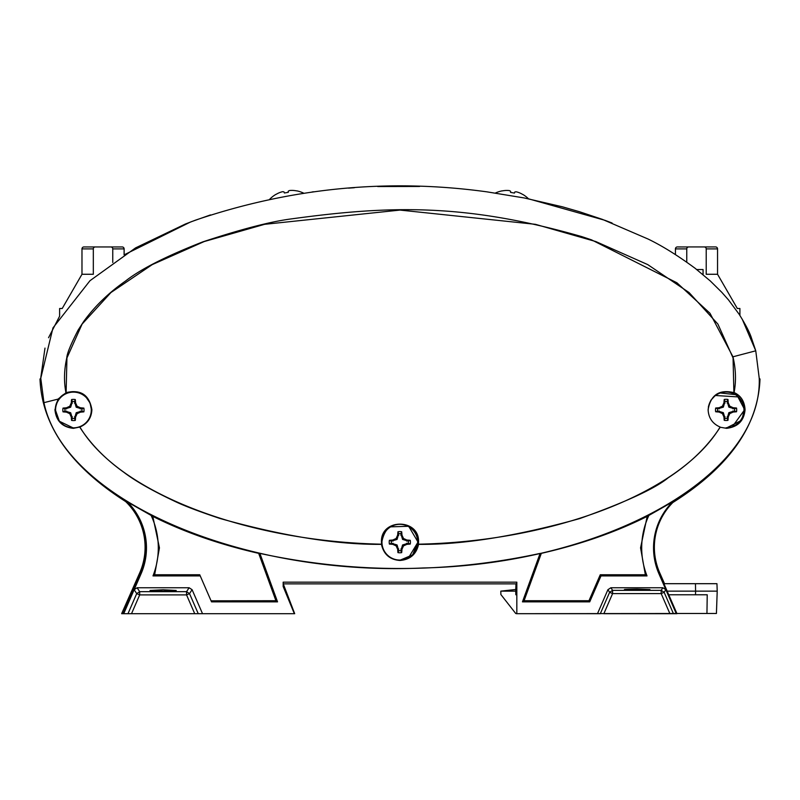 <?xml version="1.0" encoding="UTF-8"?>
<svg xmlns="http://www.w3.org/2000/svg" width="800" height="800" viewBox="0 0 800 800"><rect width="100%" height="100%" fill="white"/><g stroke="black" fill="none" stroke-linecap="round" stroke-linejoin="round"><path stroke-width="1.2" d="M125.73 501.63A63.53 63.53 0 0 1 139.65 573L121.64 613.69L127.98 613.69L123.71 613.69L141.08 573.75A64.95 64.95 0 0 0 127.52 502.01L152.8 516.38C183.99 532.04 219.28 544.37 258.68 553.36L259.9 553.41C353.3 573.53 446.7 573.53 540.1 553.41L541.32 553.36C580.72 544.37 616.01 532.04 647.2 516.38L672.51 501.98L672.86 502.51A64.32 64.32 0 0 0 659.49 573.5L668.34 593.84M672.49 502A64.95 64.95 0 0 0 658.92 573.75L665.85 589.69L662.88 587.75L610.88 587.75L607.91 589.7L597.48 613.69L516.83 613.69L516.83 582.16L283.17 582.16L283.17 586.53L294.35 613.69L131.52 613.69L294.69 613.69L283.25 583.86L515.98 583.86M663.7 583.69L695.47 583.69L664.53 583.69L659.8 573A63.53 63.53 0 0 1 663.12 515.11A64.32 64.32 0 0 1 672.86 502.51C729.14 466.99 758.18 425.83 760 379.04C758.19 425.82 729.14 466.98 672.86 502.51M663.59 583.43L664.18 583.43L663.13 582.37M677.38 613.49L516.36 613.69M163.12 589.78L150 590.47L163.12 591.15L176.23 590.47L163.12 589.78M760 379.04L759.23 378.26L755.76 350.81L750.97 336.54C748.98 331.1 745.04 323.67 739.15 314.27L728.59 300.03L721.84 292.36L710.29 280.96L695.12 268.29C677.78 255.53 662.07 245.77 647.99 239L602.43 219.39L579.47 211.72L562.49 206.83L524.24 197.96L487.02 191.86C388.33 178.27 291.16 187.7 195.5 220.15L185.42 224L135.55 247.91L89.98 280.71L52.97 327.9L40.77 378.25L40 379.04C41.82 425.84 70.87 466.99 127.13 502.5L127.52 502.01M123.71 613.69L123.03 613.69L140.51 573.5A64.32 64.32 0 0 0 127.13 502.5M90.77 405.05A18.03 18.03 0 0 0 55.31 409.69A18.03 18.03 0 0 0 56.35 415.72M145.07 535.85L145.41 537.48L145.18 535.85M137.12 587.75L139.69 591.66L136.72 593.61L139.69 594.9L131.52 613.69L127.98 613.69L136.72 593.61L134.15 589.69L137.12 587.75L189.12 587.75L192.09 589.69L202.52 613.69M79.9 427.03L73.35 428.34C62.26 427.15 56.12 420.94 54.94 409.7L58.04 399.11L66.11 392.63C80.74 389.2 89.33 394.89 91.88 409.69C91.47 417.95 87.48 423.73 79.9 427.03C118.83 492.36 245.01 541.36 381.58 544.19L381.46 542.08C380.32 518.17 419.68 518.17 418.54 542.08L418.42 544.19C554.99 541.36 681.17 492.36 720.1 427.03C712.52 423.74 708.52 417.96 708.12 409.69C710.67 394.89 719.26 389.2 733.89 392.63L733.06 357.94L717.9 324.09L689.05 292.53L647.75 264.61L595.8 241.55L535.41 224.32L400 210.08L264.59 224.32L204.2 241.55L152.25 264.61L110.95 292.53L82.1 324.09L66.94 357.94L66.11 392.63M259.9 553.41L277.54 601.85L211.52 601.85L200.24 575.91L152.99 575.91A76.78 76.78 0 0 0 151.02 515.22M648.98 515.22A76.78 76.78 0 0 0 647.01 575.91L601 575.91L589.72 601.85L522.46 601.85L540.1 553.41M647.01 575.91L645.36 574.77L640.56 547.85L647.2 516.38M541.32 553.36L524.08 600.72L588.97 600.72L600.25 574.77L645.36 574.77M522.46 601.85L524.08 600.72M258.68 553.36L275.92 600.72L277.54 601.85M152.8 516.38L159.44 547.85L154.64 574.77L199.75 574.77L200.24 575.91M211.07 600.81L275.92 600.72M154.64 574.77L152.99 575.91M65.92 392.53C63.79 381.55 64.08 369.97 66.8 357.79C67.01 353.57 70.78 344.34 78.12 330.1L83.71 321.47C94.74 306.28 108.72 292.77 125.64 280.95C140.65 269.14 166.33 256.13 202.67 241.92C241.43 229.12 271.24 221.41 292.1 218.8C392.15 205.11 466.97 203.69 581.97 236.67L591.56 239.87L676.92 282.79L709.98 313.26L732.96 356.8C735.89 369.26 736.27 381.17 734.08 392.53C740.89 395.61 744.55 401.33 745.06 409.69C744.07 420.74 737.93 426.95 726.65 428.33L720.17 427.24C707.73 446.41 690.43 463.25 668.27 477.75C655.06 488.58 625.55 502.19 579.74 518.57C516.3 536.23 462.58 544.83 418.57 544.36C416.31 554.28 410.12 559.65 400 560.46C389.91 559.77 383.72 554.4 381.44 544.36C336.52 544.72 282.62 536.07 219.74 518.4C198.65 511.36 183.47 505.57 174.21 501.04C151.96 490.53 135.12 480.91 123.69 472.18C105.31 459.06 90.69 444.08 79.83 427.24M610.88 587.75L612.59 590.35L661.17 590.35L664.14 592.3L665.85 589.69L676.29 613.69L676.97 613.69L668.74 594.77M408.32 558.08L418.03 542.08L408.68 526.28L390.34 526.86M732.27 426.83L744.69 409.69L736.77 394.77L719.96 392.95M589.72 601.85L588.97 600.72M601 575.91L600.25 574.77M636.88 590.01C620.25 589.71 620.25 589.41 636.88 589.1L649.95 589.56L636.88 590.01C620.25 589.71 620.25 589.41 636.88 589.1M676.29 613.69L669.91 613.69L661.17 593.6L661.17 590.35L662.88 587.75M597.48 613.69L600.32 613.69L609.62 592.3L607.91 589.7M636.88 613.69L651.22 613.69M669.91 613.69L603.86 613.69L612.59 593.6L612.59 590.35L609.62 592.3L612.59 593.6L661.17 593.6L664.14 592.3L673.44 613.69M194.72 613.69L186.55 594.9L189.52 593.61L186.55 591.66L186.55 594.9L139.69 594.9L139.69 591.66L186.55 591.66L189.12 587.75M303.67 193.16A29.53 29.53 0 0 0 296.87 190.87L296.69 190.9A29.39 28.94 170.4 0 0 292.87 190.41A29.52 26.86 105.1 0 0 289.61 190.51A29.52 11.13 91.2 0 0 288.28 191.19L288.27 192.33L284.38 192.99L284 191.91A29.52 11.13 -110.4 0 0 282.52 191.71A29.52 26.86 -124.3 0 0 279.4 192.69A29.39 28.94 170.4 0 0 275.96 194.41L275.78 194.44A29.53 29.53 0 0 0 269.79 199.16A29.53 29.53 0 0 1 272.3 196.87M696.74 269.54L703.06 269.54L703.06 274.65M288.28 191.2A29.52 11.13 91.2 0 0 288.22 191.23L288.21 192.34M604.82 220.27L528.5 198.81A29.53 29.53 0 0 0 523.04 194.57L522.86 194.54A29.39 28.94 -170.1 0 0 519.43 192.8A29.52 26.86 124.6 0 0 516.31 191.81A29.52 11.13 110.7 0 0 514.83 192L514.45 193.07L510.56 192.39L510.56 191.25A29.52 11.13 -90.9 0 0 509.23 190.57A29.52 26.86 -104.8 0 0 505.97 190.45A29.39 28.94 -170.1 0 0 502.15 190.92L501.97 190.89A29.53 29.53 0 0 0 495.4 193.03M510.58 192.39L510.58 191.28A29.52 11.13 -90.9 0 0 510.56 191.27M408.25 541.11L402.58 539.43L400.89 533.75A8.51 8.51 0 0 0 398.74 533.75L397.06 539.43L391.38 541.11A8.51 8.51 0 0 0 391.38 543.26L397.06 544.95L398.74 550.63A8.51 8.51 0 0 0 400.89 550.63L402.58 544.95L408.25 543.26A8.51 8.51 0 0 0 408.25 541.11L410.25 540.32A10.6 10.6 0 0 1 410.25 544.06A19.99 3.47 180 0 1 406.85 544.34A19.97 3.47 157.5 0 1 403.5 545.87A19.97 3.47 112.5 0 1 401.97 549.23A19.99 3.47 90 0 1 401.68 552.62A10.6 10.6 0 0 1 397.95 552.62A19.99 3.47 -90 0 1 397.66 549.23A19.97 3.47 -112.5 0 1 396.13 545.87A19.97 3.47 -157.5 0 1 392.78 544.34A19.99 3.47 180 0 1 389.38 544.06A10.6 10.6 0 0 1 389.38 540.32A19.99 3.47 -0 0 1 392.78 540.03A19.97 3.47 -22.5 0 1 396.13 538.51A19.97 3.47 -67.5 0 1 397.66 535.15A19.99 3.47 -90 0 1 397.95 531.76A10.6 10.6 0 0 1 401.68 531.76A19.99 3.47 90 0 1 401.97 535.15A19.97 3.47 67.5 0 1 403.5 538.51A19.97 3.47 22.5 0 1 406.85 540.03A19.99 3.47 0 0 1 410.25 540.32M417.68 542.19A17.86 17.86 0 0 1 399.82 560.05A17.86 17.86 0 0 1 381.96 542.19A17.86 17.86 0 0 1 399.82 524.33A17.86 17.86 0 0 1 417.68 542.19M400.89 533.75L401.68 531.76M398.74 533.75L397.95 531.76M400.89 535.36L401.97 535.15M402.58 539.43L403.5 538.51M406.64 541.11L406.85 540.03M408.25 543.26L410.25 544.06M391.38 541.11L389.38 540.32M391.38 543.26L389.38 544.06M392.99 541.11L392.78 540.03M397.06 539.43L396.13 538.51M398.74 535.36L397.66 535.15M398.74 550.63L397.95 552.62M400.89 550.63L401.68 552.62M398.74 549.01L397.66 549.23M397.06 544.95L396.13 545.87M392.99 543.26L392.78 544.34M406.64 543.26L406.85 544.34M402.58 544.95L403.5 545.87M400.89 549.01L401.97 549.23M112.76 262.49L112.76 248.89A1.94 1.94 0 0 0 110.81 246.95L95.26 246.95A1.94 1.94 0 0 1 95.29 246.95L122.15 246.95A1.94 1.94 0 0 1 124.1 248.89L124.13 254.85L190.47 222.03M48.55 337.72L59.62 316.17L59.62 308.51L62.21 308.51L59.65 308.51M94.98 246.97L83.95 246.95A1.94 1.94 0 0 0 83.92 246.95L95.26 246.95A1.94 1.94 0 0 0 93.32 248.89L93.32 274.27L81.98 274.27L62.21 308.51M110.81 246.95L122.15 246.95A1.94 1.94 0 0 1 124.1 248.89L124.1 254.87M83.92 246.95A1.94 1.94 0 0 0 81.98 248.89L81.98 274.27M695.47 583.69L716.95 583.69L717.21 591.14L716.95 583.69L695.47 583.69L695.58 591.14L666.95 591.14M676.88 613.49L716.43 613.49L717.21 591.14L695.58 591.14L695.52 594.77L668.06 594.77M500.83 591.14L515.78 589.48L500.82 591.14L515.72 591.14L515.98 583.69L516.83 583.69M734.54 408.82L728.86 407.14L727.17 401.46A8.51 8.51 0 0 0 725.02 401.46L723.34 407.14L717.66 408.82A8.51 8.51 0 0 0 717.66 410.97L723.34 412.66L725.02 418.33A8.51 8.51 0 0 0 727.17 418.33L728.86 412.66L734.54 410.97A8.51 8.51 0 0 0 734.54 408.82L736.53 408.03A10.6 10.6 0 0 1 736.53 411.76A19.99 3.47 180 0 1 733.14 412.05A19.97 3.47 157.5 0 1 729.78 413.58A19.97 3.47 112.5 0 1 728.25 416.93A19.99 3.47 90 0 1 727.97 420.33A10.6 10.6 0 0 1 724.23 420.33A19.99 3.47 -90 0 1 723.94 416.93A19.97 3.47 -112.5 0 1 722.42 413.58A19.97 3.47 -157.5 0 1 719.06 412.05A19.99 3.47 180 0 1 715.66 411.76A10.6 10.6 0 0 1 715.66 408.03A19.99 3.47 -0 0 1 719.06 407.74A19.97 3.47 -22.5 0 1 722.42 406.21A19.97 3.47 -67.5 0 1 723.94 402.86A19.99 3.47 -90 0 1 724.23 399.46A10.6 10.6 0 0 1 727.97 399.46A19.99 3.47 90 0 1 728.25 402.86A19.97 3.47 67.5 0 1 729.78 406.21A19.97 3.47 22.5 0 1 733.14 407.74A19.99 3.47 0 0 1 736.53 408.03M708.24 409.69A17.86 17.86 0 0 1 726.1 392.04A17.86 17.86 0 0 1 743.96 409.9A17.86 17.86 0 0 1 726.1 427.76M727.17 401.46L727.97 399.46M725.02 401.46L724.23 399.46M727.17 403.07L728.25 402.86M728.86 407.14L729.78 406.21M732.92 408.82L733.14 407.74M734.54 410.97L736.53 411.76M717.66 408.82L715.66 408.03M717.66 410.97L715.66 411.76M719.27 408.82L719.06 407.74M723.34 407.14L722.42 406.21M725.02 403.07L723.94 402.86M725.02 418.33L724.23 420.33M727.17 418.33L727.97 420.33M725.02 416.72L723.94 416.93M723.34 412.66L722.42 413.58M719.27 410.97L719.06 412.05M732.92 410.97L733.14 412.05M728.86 412.66L729.78 413.58M727.17 416.72L728.25 416.93M81.87 408.9L76.19 407.22L74.51 401.54A8.51 8.51 0 0 0 72.36 401.54L70.67 407.22L65 408.9A8.51 8.51 0 0 0 65 411.06L70.67 412.74L72.36 418.42A8.51 8.51 0 0 0 74.51 418.42L76.19 412.74L81.87 411.06A8.51 8.51 0 0 0 81.87 408.9L83.87 408.11A10.6 10.6 0 0 1 83.87 411.85A19.99 3.47 180 0 1 80.47 412.14A19.97 3.47 157.5 0 1 77.12 413.66A19.97 3.47 112.5 0 1 75.59 417.02A19.99 3.47 90 0 1 75.3 420.41A10.6 10.6 0 0 1 71.57 420.41A19.99 3.47 -90 0 1 71.28 417.02A19.97 3.47 -112.5 0 1 69.75 413.66A19.97 3.47 -157.5 0 1 66.4 412.14A19.99 3.47 180 0 1 63 411.85A10.6 10.6 0 0 1 63 408.11A19.99 3.47 -0 0 1 66.4 407.82A19.97 3.47 -22.5 0 1 69.75 406.3A19.97 3.47 -67.5 0 1 71.28 402.94A19.99 3.47 -90 0 1 71.57 399.55A10.6 10.6 0 0 1 75.3 399.55A19.99 3.47 90 0 1 75.59 402.94A19.97 3.47 67.5 0 1 77.12 406.3A19.97 3.47 22.5 0 1 80.47 407.82A19.99 3.47 0 0 1 83.87 408.11M91.29 409.98A17.86 17.86 0 0 1 73.43 427.84A17.86 17.86 0 0 1 55.57 409.98A17.86 17.86 0 0 1 73.43 392.12A17.86 17.86 0 0 1 91.29 409.98M74.51 401.54L75.3 399.55M72.36 401.54L71.57 399.55M74.51 403.16L75.59 402.94M76.19 407.22L77.12 406.3M80.26 408.9L80.47 407.82M81.87 411.06L83.87 411.85M65 408.9L63 408.11M65 411.06L63 411.85M66.61 408.9L66.4 407.82M70.67 407.22L69.75 406.3M72.36 403.16L71.28 402.94M72.36 418.42L71.57 420.41M74.51 418.42L75.3 420.41M72.36 416.8L71.28 417.02M70.67 412.74L69.75 413.66M66.61 411.06L66.4 412.14M80.26 411.06L80.47 412.14M76.19 412.74L77.12 413.66M74.51 416.8L75.59 417.02M40.79 377.62L44.99 348.1M742.22 319.16L755.76 350.81L759.21 378.09M191.43 221.67L210.47 214.92M312 191.99L313.76 191.75M348.56 188.14L354.35 187.72M377.71 186.54L419.66 186.46M605.24 220.42L612.07 223.01M696.49 246.94L713.34 246.94L696.49 246.94M686.77 262.16L686.77 248.89A1.94 1.94 0 0 1 688.72 246.94L704.27 246.94A1.94 1.94 0 0 1 706.21 248.89L706.21 274.27L717.55 274.27L737.32 308.5L739.91 308.5L739.91 315.44M704.27 246.94L715.61 246.94A1.94 1.94 0 0 1 717.55 248.89A1.94 1.94 0 0 0 715.61 246.94L713.34 246.94M677.38 246.94A1.94 1.94 0 0 0 675.43 248.89A1.94 1.94 0 0 1 677.38 246.94L688.43 246.96M687.93 247.11L687.4 247.45M717.55 274.27L717.55 248.89L706.21 248.89M686.77 248.89L675.43 248.89L675.43 254.57M119.92 246.95L122.18 246.95A1.94 1.94 0 0 1 124.13 248.89A1.94 1.94 0 0 0 122.18 246.95M124.13 254.85L124.13 248.89M516.83 591.14L515.72 591.14L515.85 594.77L516.83 594.77M500.82 591.14L500.88 594.53L515.72 613.49L516.83 613.49M716.42 613.49L717.21 591.14M706.95 613.49L707.22 594.77L695.52 594.77M140.55 573.4L139.65 573M759.23 378.26C762.43 475.81 605.62 564 422.93 567.98C240.77 576.41 64.15 499.56 43.95 402.66L40.77 378.25M140.51 573.5L141.08 573.75M658.92 573.75L659.49 573.5M43.95 402.66L58.04 399.11M732.96 356.8L755.76 350.81M192.09 589.69L189.52 593.61L198.25 613.69M93.32 248.89L81.98 248.89M112.76 248.89L124.1 248.89M400 560.21L412.62 554.87L417.84 542.19C417.21 532.92 412.42 527.04 403.47 524.54C396.49 523.76 385.46 523.31 381.79 542.19M726.65 427.91L740.34 420.94L742.52 417.31L744.12 409.9L742.75 403L738.64 396.95L715.28 395.48L710.88 400.24L708.4 406.51M91.46 409.98L90.09 403.08L85.98 397.04C78.55 390.84 70.76 390.35 62.61 395.57C57.95 399.24 55.55 404.05 55.41 409.98L59.37 421.25L73.35 428"/></g></svg>
